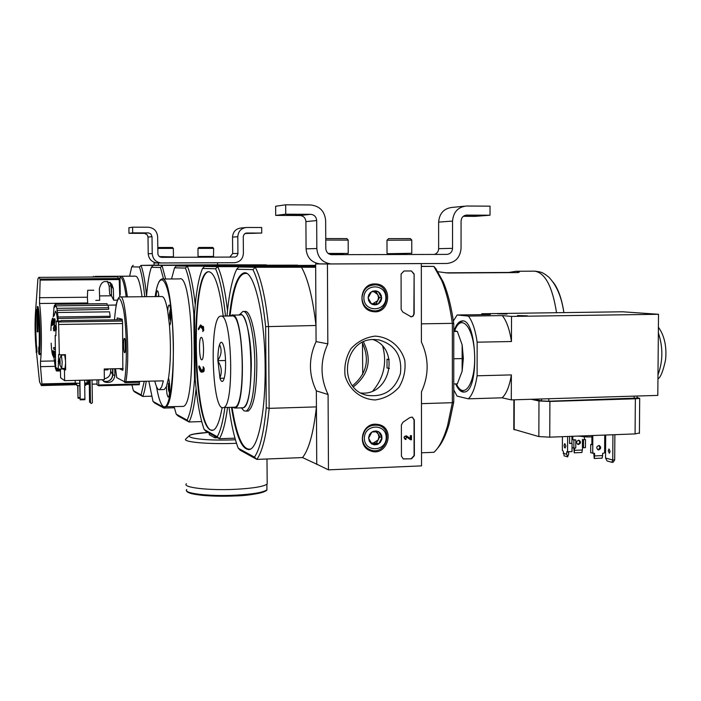 <?xml version="1.0" encoding="UTF-8"?>
<svg xmlns="http://www.w3.org/2000/svg" width="701" height="701" viewBox="0 0 701 701"><rect width="100%" height="100%" fill="white"/><g stroke="black" fill="none" stroke-linecap="round" stroke-linejoin="round"><path stroke-width="1.05" d="M157.313 262.963L154.027 262.98L154.054 265.197M158.408 262.998L158.435 265.171L217.564 264.812L217.547 262.77L154.027 262.98M246.778 233.03L261.736 233.056L261.692 227.51L246.524 227.475C241.179 228.14 238.27 231.234 237.805 236.728L237.928 253.841L236.912 256.049L235.159 257.048L161.607 257.355L159.188 256.47L157.927 254.41L157.629 236.666C156.998 230.953 153.834 227.807 148.139 227.22L132.603 227.177L132.682 232.855L148.63 232.907L150.873 233.994L152.012 236.658L152.222 253.613C152.774 259.037 155.718 262.156 161.064 262.971L234.397 262.7C239.9 262.121 242.896 259.028 243.387 253.411L243.265 236.325L244.263 234.134L246.314 233.074M254.104 233.153L245.718 233.214M254.104 233.319L245.341 233.363M245.113 233.477L261.736 233.056M245.306 227.588L241.126 228C235.851 228.657 232.995 231.698 232.53 237.113L232.679 253.552L229.735 257.153M132.603 227.177L128.896 227.72L128.975 233.31L144.678 233.354L147.42 235.072L148.007 237.052L148.218 253.736C148.761 259.072 151.67 262.139 156.928 262.945L157.532 262.963M132.682 232.855L128.975 233.31M135.617 233.047L145.528 233.056L135.617 233.047M172.411 247.479L158.479 247.506L157.769 248.198M173.436 256.548L173.349 248.399L157.769 248.426M170.273 256.811L159.329 256.584M159.714 256.838L170.273 256.794L170.238 257.328M173.191 256.785L159.67 256.82M212.718 247.435L198.953 247.462L197.989 248.391M213.63 248.364L197.971 248.399L198.05 256.487L213.691 256.443M212.701 247.427L213.639 248.347L213.472 256.671L201.187 256.724M210.545 257.214L210.58 256.68L213.472 256.671M210.58 256.68L201.24 256.706L201.24 257.241M421.546 465.876L328.462 469.845L328.086 394.514C320.12 377.848 320.033 360.962 327.831 343.849L327.428 263.988L421.319 263.594L421.406 342.053C429.021 358.509 429.038 375.096 421.459 391.841L421.546 465.876M328.086 394.514L316.344 390.878L316.747 464.176L328.462 469.845M316.344 390.878C308.571 374.658 308.484 358.237 316.072 341.597L327.831 343.849M316.072 341.597L315.643 263.918L327.428 263.988M420.355 263.585L421.319 263.594M315.643 263.918L323.073 263.891M411.513 458.805L403.329 458.953L401.436 456.211L401.375 424.99L402.917 422.265L409.778 417.612L412.267 417.086L414.326 419.908L414.37 455.685L411.513 458.805L403.084 458.857M414.116 273.986L414.177 313.776L413.187 316.081L411.242 316.861L402.716 311.98L401.147 309.299L401.086 274.065L403.978 270.998L411.417 270.963L414.116 273.986L413.87 314.109L412.723 316.212L410.812 316.826M375.009 336.13C389.055 336.857 400.753 346.417 404.766 360.314C405.87 369.962 403.942 378.952 398.965 387.303C392.437 394.409 384.516 398.624 375.201 399.947C361.173 399.404 349.273 389.949 345.129 375.938C343.972 366.176 345.926 357.081 350.991 348.66C357.633 341.518 365.642 337.347 375.009 336.13M375.28 424.166L379.013 424.604C396.214 428.661 386.715 457.648 370.408 450.839C357.142 446.572 361.269 423.939 375.28 424.166M374.851 283.931L375.718 283.958C393.638 284.448 390.299 315.038 372.713 311.559C357.081 309.754 359.105 283.327 374.851 283.931M372.573 284.159L374.947 284.799M372.967 310.727L370.522 310.999M376.752 424.201L378.671 425.384C394.225 429.494 385.611 455.773 370.61 449.963C365.501 447.878 362.794 443.961 362.487 438.204C363.933 428.416 369.322 424.149 378.671 425.384L375.543 424.324M369.734 449.621L367.508 449.271M373.992 339.512L378.934 339.897C395.198 344.778 402.356 356.012 400.411 373.607C394.821 390.404 383.622 397.625 366.807 395.276C336.979 389.029 343.446 338.548 373.992 339.512M373.002 339.547C400.586 349.142 390.098 396.065 361.059 393.007M411.417 270.963L413.827 273.977M412.179 417.069L414.037 419.82L414.089 455.58L411.224 458.691M410.33 438.484L410.33 435.61L411.478 435.671L411.478 439.755L410.62 439.781L406.194 436.793M406.159 436.784L410.62 439.781M410.33 435.61L411.478 435.671M405.581 438.475L406.019 439.483L405.467 439.413C403.723 437.608 404.091 436.451 406.554 435.943L410.62 438.686L410.611 435.707M405.362 439.378L405.187 439.317C403.443 437.503 403.811 436.355 406.273 435.847L406.457 435.917M406.01 438.581L406.414 436.863M378.663 431.737L382.036 437.661L378.698 443.838L371.977 444.092L368.586 438.16L371.933 431.974L378.663 431.737L380.564 433.358L381.73 435.619L381.87 439.22L380.257 442.48L377.322 444.513L374.343 444.863L371.548 443.829L369.261 441.174L368.603 437.634L369.48 434.629L371.109 432.596L373.318 431.299L376.306 430.957L378.663 431.737M364.38 438.318C364.24 423.868 386.321 423.124 386.216 437.512C386.391 451.865 364.345 452.758 364.38 438.318M369.593 449.56L366.255 448.237M375.929 431.737L378.128 433.901L378.917 436.889L378.146 439.921L373.142 443.12L376.49 442.997L379.811 436.854L376.893 431.72M371.364 443.19L373.142 443.12L371.118 442.822M376.49 442.997L378.698 443.838M379.811 436.854L382.036 437.661M378.251 291.677L381.651 297.767L378.286 303.919L371.53 304.006L368.121 297.907L371.486 291.739L378.251 291.677L380.161 293.377L381.344 295.691L381.581 298.819L380.757 301.307L379.118 303.314L376.901 304.576L374.404 304.9L371.977 304.243L369.944 302.709L368.595 300.492L368.13 297.382L368.779 294.832L370.268 292.694L372.879 291.099L375.876 290.827L378.251 291.677M363.88 297.951C363.74 283.335 385.953 283.169 385.857 297.723C386.032 312.252 363.845 312.567 363.88 297.951M361.979 297.934C362.899 289.443 367.429 285.079 375.596 284.843C391.859 285.736 388.845 313.417 372.783 310.701C366.15 309.264 362.548 305.014 361.979 297.934M370.864 284.606L374.579 284.79M369.593 310.368L368.901 310.298M373.913 291.704L377.725 294.569L378.514 297.61L377.743 300.659L372.704 303.77L376.069 303.726L379.407 297.601L376.113 291.686M371.372 303.778L372.704 303.77L371.232 303.586M376.069 303.726L378.286 303.919M379.407 297.601L381.651 297.767M327.717 263.918L329.409 263.926M466.656 215.093L490.017 215.207L490.034 206.173L466.331 206.015C457.955 207.084 453.354 212.105 452.539 221.087L452.539 248.338C452.189 252.01 450.296 254.025 446.844 254.402L331.494 254.682C328.033 254.183 326.14 252.123 325.799 248.513L325.65 220.596C324.712 211.185 319.691 205.971 310.587 204.964L285.666 204.797L285.728 214.191L310.639 214.313C314.285 214.708 316.291 216.793 316.677 220.561L316.826 248.522C317.658 257.451 322.329 262.595 330.854 263.935L446.844 263.48C455.466 262.524 460.198 257.477 461.056 248.329L461.074 221.122C461.407 217.494 463.265 215.487 466.656 215.093L465.928 215.154M464.754 215.47L477.583 215.636L463.65 216.057M463.317 216.302L475.269 216.364L490.017 215.207M464.421 206.208L452.11 207.408C443.917 208.442 439.422 213.341 438.633 222.103L438.642 248.671C438.458 251.65 437.012 253.578 434.305 254.428M285.666 204.797L275.642 206.26L275.703 215.409L300.019 215.522C303.568 215.908 305.54 217.941 305.916 221.612L306.074 248.855C306.889 257.556 311.454 262.56 319.77 263.874L331.547 263.962M285.728 214.191L275.703 215.409M302.341 214.567L302.341 215.049L286.595 214.97M302.341 215.049L286.586 215.076M346.793 238.585L325.746 238.55M348.178 240.119L325.755 240.04M348.134 253.429L328.182 253.438M343.218 253.85L328.734 253.823M343.157 254.665L343.218 253.806L328.778 253.85M410.392 238.612L388.617 238.62L387.11 240.136M411.759 240.128L386.996 240.215L387.031 253.341M411.671 253.28L387.311 253.718M406.825 253.701L391.982 253.753M406.764 254.498L406.825 253.657L392.104 253.709L392.043 254.542M35.707 309.369C34.708 321.794 34.875 335.569 36.224 350.675L36.215 352.489L37.048 351.955L36.592 345.707L35.996 345.716L36.207 349.466C34.98 335.761 34.796 323.03 35.672 311.27L36.268 311.262L36.312 309.36L35.707 309.369L35.672 311.27M36.215 352.489L37.048 351.955M36.452 351.972L36.154 347.065L36.759 347.056M36.154 347.065L35.996 345.716M36.452 345.707L35.751 330.548L36.268 311.262M39.51 353.427L38.993 352.507L40.123 353.418L39.51 353.427L39.352 354.627L39.966 354.61L40.123 353.418M39.607 352.498C40.842 340.993 39.738 310.946 37.933 306.556L37.328 306.565C39.125 310.955 40.22 341.001 38.993 352.507M37.328 306.565L37.179 331.836L37.942 331.897L37.968 311.708M37.337 331.906L37.425 308.72C39.019 314.223 39.904 340.668 38.827 351.087L39.09 347.284M38.721 347.293L38.73 353.462L39.352 354.627M54.958 366.343L40.518 366.667L41.937 383.929L41.385 385.576L39.545 381.887L36.513 352.48M40.518 366.667L40.5 361.234C42.042 349.887 41.482 316.659 39.519 303.489L40.15 279.068L38.862 277.368L37.924 278.788L35.69 309.5M97.045 384.025L92.103 384.157M89.307 384.227L87.791 384.262M87.099 384.411L88.308 383.692L88.387 380.065M119.757 297.066L119.231 279.559L119.1 278.542L117.356 276.86L85.224 277.061M110.609 368.849L110.67 371.144C110.574 375.377 108.471 377.918 104.361 378.759M93.776 290.232L87.686 290.284L87.362 297.811M95.783 300.378L99.691 300.335L99.349 288.856C101.198 280.987 105.36 279.436 111.836 284.203L113.334 288.733L111.363 285.955L111.503 295.796L113.676 300.186L113.334 288.733M113.676 300.186L117.435 300.151M39.335 297.715L87.345 297.233L87.756 303.699M119.696 294.884L120.248 294.876L120.002 277.263L121.08 276.247C123.455 276.247 125.558 283.116 127.38 296.873M125.374 381.817L124.988 382.623L123.998 381.502M121.361 276.247L135.407 276.159C137.931 276.15 140.147 283.011 142.066 296.733M139.806 381.467L139.403 382.255L124.988 382.623M102.083 379.723L104.87 382.063C110.486 383.429 113.825 381.291 114.894 375.64L114.762 368.752M114.894 375.64L112.922 374.606L112.835 368.796M98.736 379.802L98.639 385.778L97.053 384.796L96.983 379.846M112.922 374.606C112.037 380.091 108.857 382.273 103.389 381.151M94.898 277L94.889 276.387L135.293 276.133L94.889 276.387M93.251 277.009L93.356 276.264M111.187 294.963L109.68 294.324L109.137 285.894L111.065 286.122L111.494 294.963M109.829 282.275L111.065 286.122M107.332 281.294L109.137 285.894M98.648 385.778L139.271 384.726L139.403 382.255M131.928 384.919L133.365 390.641L141.076 394.882L144.24 381.353M129.632 276.036L131.727 266.836L139.429 267.011C141.584 273.18 143.363 283.073 144.748 296.698M243.282 265.101L179.64 265.486M158.435 265.066L141.041 265.407L179.64 265.364M217.564 264.812L266.345 264.864L243.282 265.083M133.365 390.641L134.872 392.104L142.724 396.442L151.574 396.188M146.202 381.309C145.23 388.258 144.073 393.296 142.724 396.442L141.076 394.882M139.429 267.011L141.041 265.407C143.293 271.69 145.133 281.863 146.57 295.918M133.208 265.285L131.727 266.836M112.528 368.796L112.616 374.641C112.326 378.558 110.232 380.88 106.342 381.616M110.556 282.818L111.363 285.955M51.821 320.418L52.575 318.149L53.732 321.566L54.249 318.815L53.758 324.502L52.663 325.071L52.514 323.582L53.241 323.152L52.163 319.884C51.585 320.287 51.191 323.135 50.98 328.427L50.928 330.522M52.014 325.474L52.479 320.418M52.68 318.149L54.056 319.77M54.249 318.815L54.906 318.806L55.064 320.322L54.424 324.493L52.663 325.071M54.424 324.493L53.758 324.502M55.064 320.322L54.398 320.331M55.519 357.238L54.88 357.256L54.275 354.583L53.513 357.028L52.549 354.802M54.617 356.169L54.038 357.019M53.197 354.776L52.619 350.702M55.502 355.924L54.985 355.933L54.88 357.256M51.138 343.175L51.453 347.792C51.909 352.84 52.426 355.346 53.022 355.311L53.732 352.945L52.987 352.252L53.092 350.947L53.758 350.938L54.88 351.858L54.214 351.876L54.985 355.933M54.88 351.858L55.484 355.179M53.092 350.947L54.214 351.876M55.397 349.562L53.872 349.317L53.6 347.582L55.37 348.231M55.361 347.749L53.6 347.582M53.294 328.865L54.319 325.325L54.871 325.395L54.853 330.854L53.644 330.793L53.828 328.935L53.294 328.865M54.047 327.113L53.504 327.122M54.319 325.325L55.537 325.378L55.256 327.244L55.896 327.306L55.677 329.058L54.371 329.006L54.187 330.863M55.896 327.306L55.23 327.323M55.256 327.244L54.59 327.253M55.537 325.378L54.871 325.395M163.57 279.016L160.415 267.493L151.346 267.291C149.173 273.627 147.56 283.423 146.509 296.681M162.395 405.721L162.08 406.414L153.011 401.428L148.84 381.239M297.785 265.434L180.648 265.486M180.648 265.355L297.522 265.153M164.2 407.009L163.832 408.078L154.676 403.031L153.011 401.428M163.832 408.078L174.374 407.763M222.147 265.346L238.568 265.337L222.147 265.346M151.346 267.291L152.984 265.6M162.124 265.749L165.611 279.007M163.762 408L162.08 406.414M160.415 267.493L162.062 265.863M55.607 362.303L55.125 360.121M54.065 315.949L55.484 311.165C56.255 311.559 56.947 314.863 57.578 321.076M53.863 357.028L55.484 368.787L55.528 366.851L56.168 370.61L56.755 371.013L56.72 368.849L57.333 368.84M57.149 368.367L56.737 368.84L57.333 368.831M57.316 368.472L57.403 370.093L57.78 368.787M57.938 318.491L58.069 316.983L110.145 316.282L110.004 317.483L57.938 318.491L58.165 321.067M58.069 316.983L56.93 308.344L55.195 304.059L55.116 306.284L54.555 307.327L54.441 305.312L53.951 307.459L53.302 316.834M56.334 306.433L55.694 306.451M56.93 308.344L108.716 307.721L108.655 309.316L56.886 310.341M107.998 368.936L108.015 369.83L104.23 369.918M60.496 370.925L56.755 371.013M56.141 368.77L55.484 368.787M55.099 305.303L54.441 305.312M107.087 305.268L107.069 303.699L55.659 304.269M107.069 303.699L55.361 304.059M108.716 307.721L107.972 305.259L56.352 305.846M110.145 316.282L109.531 311.84L57.578 312.497M108.874 368.919L104.221 369.024M60.479 370.023L57.403 370.093M563.911 312.611C561.843 298.933 558.268 288.803 553.194 282.231M438.002 271.734L447.843 273.022L517.829 272.593L519.494 272.014L516.111 271.269L508.891 272.435L445.328 272.82M217.555 437.722L214.883 437.818L209.284 434.708L209.266 433.148M214.883 437.818L214.865 436.232M267.177 482.805L267.186 483.567M267.177 482.384L267.186 483.997C263.795 486.573 253.149 488.343 235.238 489.316C208.661 490.647 181.971 487.484 186.378 483.743M226.108 265.372L214.935 265.416L226.108 265.407M236.675 265.329L212.938 265.416L236.675 265.329M162.317 279.024L179.596 278.91C193.204 272.505 196.815 406.01 183.014 406.422L181.883 406.457M114.465 319.849C116.603 295.358 119.661 292.098 123.63 310.07C126.872 328.918 127.267 366.229 124.401 381.712L163.342 380.871L161.729 386.777L159.6 389.668L163.526 389.563M124.401 381.712L116.734 377.637L115.542 368.735L116.734 377.637M124.629 352.717C123.42 352.577 123.148 338.381 124.349 338.381C125.593 337.645 125.987 352.673 124.725 352.717L124.629 352.717M116.936 319.814L117.251 317.947L122.097 319.183L122.552 322.381L122.85 370.312M119.354 368.647L122.789 370.312M120.581 296.944L161.765 296.532C163.964 296.33 165.944 301.193 167.714 311.113L169.449 325.141C171.009 345.54 170.694 363.223 168.52 378.181L166.409 386.654L164.236 389.546M154.79 381.09C156.288 387.232 157.891 390.089 159.6 389.668M169.554 392.157L168.336 388.897L169.037 388.88M169.642 390.352L168.669 387.574L169.616 386.032M170.886 313.259L169.668 313.268L170.772 311.41M170.921 318.21L169.94 315.476L170.913 313.785M168.687 390.851L168.336 388.897M168.95 388.608L168.424 388.897M168.415 388.617L168.547 383.289M169.467 383.64L168.398 385.331L168.512 383.289M158.373 295.533L158.102 296.567L158.373 295.533M170.334 316.843L169.686 316.913M169.677 316.852L169.327 314.714L170.115 309.965L169.668 313.268M170.816 320.103L169.607 316.913L169.957 319.051M171.535 278.963L174.558 267.817L185.397 268.071C189.104 277.167 191.908 292.343 193.818 313.61L194.519 379.539C193.055 399.701 190.576 413.231 187.071 420.127L176.231 414.177L174.111 406.685M315.652 265.583L234.414 266.301M315.652 265.355L204.604 265.854M204.596 265.705L176.284 265.977L187.325 266.161L234.414 266.117M176.231 414.177L177.993 415.895L189.025 421.984L201.713 421.564M196.096 388.678C194.466 405.064 192.109 416.166 189.025 421.984L187.071 420.127M185.397 268.071L187.325 266.161C190.619 273.995 193.266 286.84 195.264 304.698M176.284 265.977L174.558 267.817M156.121 296.593C156.341 293.027 156.761 291.099 157.374 290.819C158.04 290.897 158.549 292.808 158.899 296.558M167.714 311.113C167.942 307.397 168.398 305.373 169.072 305.058C171.167 304.111 171.649 325.15 169.528 325.133L169.449 325.141M168.52 378.181C170.098 382.019 169.966 397.003 168.363 397.038L168.144 397.02C167.171 395.977 166.593 392.525 166.409 386.654M170.308 314.696L169.327 314.714M170.361 316.905L169.607 316.913M168.065 386.663L169.178 386.628M168.398 385.331L169.581 385.305M125.295 350.938L125.067 340.134M125.356 342.438L125.479 348.739M59.865 358.921L60.058 364.634M59.953 359.429L60.102 361.541M60.111 362.47L60.032 364.432M59.638 363.81L59.489 362.084L59.638 364.178L60.014 363.801M59.769 358.649L61.346 355.092L62.187 362.18L61.706 368.454L59.883 364.993M59.489 362.084L59.559 359.192L59.506 360.989L60.006 360.98M56.378 329.829L56.369 329.023M56.325 328.795L56.334 326.736M60.461 369.041L60.601 377.769L64.632 380.652L64.457 369.9L63.046 368.98L58.227 369.094L55.686 367.385L55.16 335.472L55.843 335.77L56.238 321.102L58.577 321.978L122.5 321.067M123.157 368.56L104.221 368.989L104.37 379.662L64.632 380.652M61.399 355.092L64.702 355.03L65.526 360.84L65.43 354.688L59.348 354.811L58.577 321.978M64.247 368.393L65.666 369.874L65.561 363.363L65 368.375M65.666 369.874L64.457 369.9M64.255 368.954L63.046 368.98M56.238 321.102L60.961 321.032M59.348 354.811L58.63 354.434L58.227 369.094M56.01 335.464L55.16 335.472M79.721 383.429L75.226 383.018L75.191 380.389M87.108 382.816L84.725 383.272M79.756 385.673L76.689 385.357L76.663 383.342M85.715 385.2L84.76 385.48M79.677 380.275L80.107 399.824L84.891 399.684L84.672 380.152M80.107 399.824L80.177 399.176L84.961 399.035M80.177 399.176L79.888 380.275M77.706 385.603L78.03 398.247L77.907 385.62M78.1 397.598L79.94 397.555M78.03 398.247L79.958 398.194M92.041 379.968L92.383 402.733L91.2 403.469L89.57 402.12L90.482 402.786L90.14 380.021M89.57 402.12L89.237 380.038M91.2 403.469L90.482 402.786M65.526 360.84L65.561 363.363M201.853 372.161L203.36 371.039M203.343 371.907L203.658 368.235L203.115 366.711L204.157 368.227L204.096 370.978L203.343 371.907L203.386 369.865L201.783 372.161C200.688 372.397 199.671 370.68 198.742 367.017L199.347 366.045L201.783 370.908M201.389 337.409C203.912 337.444 204.368 359.666 201.853 359.753C199.233 360.971 198.558 337.54 201.205 337.409L201.389 337.409M209.091 271.699L208.933 271.716C189.892 272.409 193.406 431.553 212.421 430.379M202.896 326.99L200.758 324.984M203.272 330.32L202.869 326.438L203.369 326.429L203.772 330.32L202.747 331.547L203.772 330.32M200.854 326.254L198.479 329.75L198.339 328.708L200.425 324.992L202.966 328.524L202.869 326.438M270.227 266.844L315.652 266.398M270.174 266.608L217.713 266.652L204.403 266.433L234.782 266.292M234.809 266.126L315.652 265.837M223.216 316.081C219.509 286.691 214.585 271.9 208.425 271.725C190.208 272.181 192.319 422.799 210.528 429.976L213.139 430.195C216.732 428.679 219.728 421.108 222.147 407.5M224.898 407.5C222.944 421.722 220.386 431.448 217.214 436.679L204.166 429.52C200.065 417.884 197.077 401.217 195.211 379.504L194.519 314.048C195.921 293.386 198.541 278.279 202.387 268.746L204.403 266.433M227.51 310.639C225.091 290.144 221.823 275.484 217.713 266.652L215.584 268.763C219.869 278.209 223.172 293.973 225.494 316.046M215.584 268.763L202.51 268.457M227.545 407.421C225.503 422.808 222.769 433.244 219.369 438.721L234.949 438.16M217.214 436.679L219.369 438.721L206.085 431.395L204.166 429.52M259.458 266.897L259.23 266.459M202.747 331.547L202.913 329.759L200.451 326.237L198.479 329.75M203.15 327.516L203.649 327.507M203.597 370.987L204.096 370.978M203.658 368.235L204.157 368.227M203.115 366.711L203.308 368.595L201.739 370.925C200.705 371.144 199.741 369.523 198.856 366.062M389.055 359.262L387.022 359.227L389.134 359.657M389.379 368.507L387.04 367.999L387.022 359.227M362.478 343.061L362.724 374.211M421.319 266.292L433.849 266.406L435.847 268.667L443.339 282.144L441.639 280.356L433.849 266.406L421.319 266.468M437.442 448.403C441.98 443.356 445.88 435.19 449.157 423.921L453.757 401.971L453.775 323.696C451.409 307.02 447.93 293.167 443.339 282.144M421.529 452.793L433.963 452.294C439.273 447.448 443.812 438.546 447.589 425.595L452.347 402.698L452.364 323.354L421.389 323.836M421.476 403.653L452.347 402.698L453.757 401.971M453.775 323.696L452.364 323.354C449.946 306.083 446.371 291.747 441.639 280.356M266.249 407.728L269.149 408.35L268.536 326.237C265.618 298.442 261.21 278.788 255.313 267.256L238.769 266.993L236.684 269.245L252.938 269.613L255.313 267.256L315.66 267.239L315.985 325.492L265.635 326.657L266.249 407.728C263.839 432.771 259.913 449.236 254.463 457.131L256.855 459.409L302.525 457.569L317.308 464.448M254.463 457.131L238.27 448.237L240.373 450.314L256.855 459.409C262.551 451.383 266.652 434.366 269.149 408.35L316.431 406.887L316.747 464.465M229.429 315.993C232.338 289.653 237.166 275.291 243.895 272.917C254.034 269.578 264.987 315.292 265.136 367.026C265.609 410.348 258.52 446.616 249.968 449.411C242.292 450.804 236.123 436.767 231.461 407.299M252.938 269.613C258.581 280.882 262.814 299.897 265.635 326.657M227.001 316.028C228.649 297.163 231.4 282.669 235.256 272.531L236.684 269.245M238.27 448.237C234.397 438.283 231.321 424.666 229.034 407.377M238.769 266.993L315.652 266.406M301.36 267.037C307.923 278.463 312.804 297.951 315.985 325.492M316.431 406.887C313.557 432.692 308.922 449.586 302.525 457.569M250.721 449.008C242.993 450.787 236.772 436.881 232.057 407.281C236.184 433.814 241.784 447.965 248.864 449.727L248.767 449.727M243.895 272.917L244.921 272.882M246.664 411.101L248.163 411.058C253.674 407.062 256.566 391.535 256.846 364.467C256.759 335.428 250.59 309.351 244.737 311.507L243.685 311.516M238.892 315.012C244.579 309.316 251.247 334.798 251.326 364.397C250.756 395.136 247.278 409.629 240.872 407.868M239.733 314.512L242.783 311.533C248.601 309.378 254.743 335.464 254.831 364.511C254.559 391.587 251.685 407.123 246.2 411.119L244.001 410.839L241.827 408.394M352.542 385.69C366.825 373.782 370.032 359.394 362.189 342.544M353.435 386.803C368.866 374.544 372.213 359.578 363.469 341.913M372.888 390.878C383.771 377.778 387.075 362.995 382.799 346.513M453.775 331.468L457.341 331.407L454.406 330.732M453.757 383.982L457.315 383.876L462.134 371.232L462.152 344.892L457.341 331.407M453.766 358.763L462.537 358.57M462.152 344.892L463.361 358.281L462.134 371.232M455.668 383.929C458.314 389.896 461.284 392.595 464.57 392.017C480.01 390.562 476.89 316.563 461.617 321.032C458.638 321.61 456.114 324.835 454.064 330.688M453.381 320.988L457.105 314.994L490.385 314.521L481.771 313.75L622.628 311.787L658.519 314.285L511.52 316.414L502.284 315.59C506.56 320.856 509.618 329.496 511.458 341.518L511.52 316.414M457.105 314.994L468.408 316.072C472.474 321.382 475.392 330.083 477.153 342.184L477.109 375.789C475.331 387.25 472.404 394.935 468.329 398.825L457.07 396.118L453.757 389.887M583.547 439.615L585.475 439.536L583.547 439.615L583.504 447.702L585.431 447.624L585.475 439.536M572.813 436.285L572.787 439.702L575.81 439.913L573.874 439.991L573.83 448.097L572.034 447.597M572.787 439.702L573.874 439.991M575.81 439.913L575.766 448.018L573.83 448.097L574.224 452.82L581.944 452.495L582.645 447.475M582.452 439.325L582.408 447.404L583.504 447.702M604.726 435.067L604.612 452.82L602.632 453.442L602.615 455.589L594.693 455.922L594.352 453.267L590.671 452.75L590.724 444.443L591.863 444.741L591.916 435.558M591.863 444.39L590.724 444.443M568.686 451.795L568.651 454.169L567.652 456.877L566.671 454.257L566.855 451.654L572.007 451.654L572.051 443.4L569.58 443.225M562.421 436.679L562.36 450.357L563.218 451.137L564.174 455.86L567.652 456.877M572.051 443.4L569.58 443.496L569.615 436.408M639.417 432.964L635.08 433.91L549.75 437.161L538.85 436.574L513.798 429.319L513.886 399.807M612.919 434.988L612.744 460.031L611.999 462.336L607.075 460.951L605.533 458.025L612.744 460.031L614.689 459.952L614.865 434.681M614.689 459.952L613.086 462.283L611.999 462.336M605.682 435.032L605.533 458.025M582.435 435.917L581.138 435.969M613.822 434.725L609.16 434.9M468.329 398.825L502.091 397.809L511.301 399.885L657.801 395.399L658.519 314.285M497.465 313.759L506.963 314.039L497.465 313.759M517.513 315.511L527.415 315.818L517.513 315.511M468.408 316.072L502.284 315.59M511.301 399.885L511.362 374.904C509.469 386.295 506.385 393.927 502.091 397.809M477.153 342.184L511.458 341.518M477.109 375.789L511.362 374.904M481.762 314.644L481.771 313.75M637.06 398.063L548.83 401.217L541.558 400.911L533.671 399.202M637.069 397.511L639.698 398.378L635.36 398.79L549.899 401.454L538.981 400.99L531.148 399.281M581.138 436.285L577.712 436.101M591.907 436.898C586.746 437.065 583.057 436.854 580.84 436.267M610.115 451.383L609.362 453.302L608.231 450.874L608.985 448.955L610.115 451.383M578.588 440.193L579.105 440.246C581.138 441.893 580.963 443.312 578.562 444.495L578.036 444.443C576.012 442.795 576.196 441.376 578.588 440.193M584.397 436.811L584.38 439.255M574.654 448.062L574.224 452.82M582.391 450.016L574.671 450.331M577.598 444.268L577.694 444.268C579.902 443.356 580.226 441.998 578.675 440.193M571.911 443.356L571.946 436.32M598.698 449.911C601.151 448.684 601.335 447.229 599.25 445.538C596.367 446.335 595.999 447.773 598.155 449.858L598.698 449.911M592.836 435.523L592.722 453.319M602.615 455.589L602.133 458.139L594.22 458.472L593.738 453.275M594.693 455.922L594.22 458.472M597.69 449.665L597.778 449.665C600.03 448.736 600.371 447.334 598.794 445.477M565.873 446.029L565.155 447.983L564.401 447.326L564.112 445.03L564.804 443.593L565.873 446.029M566.671 454.257L563.21 453.258M567.635 436.486L567.565 451.838M225.591 362.689L225.599 363.486C225.599 370.391 225.047 375.578 223.952 379.075L223.724 379.688C222.506 382.439 221.262 381.984 220 378.33L217.871 360.305C217.871 353.365 218.432 348.125 219.544 344.612L219.676 344.252C220.64 341.851 221.665 341.65 222.76 343.648L223.54 345.646C224.767 349.834 225.45 355.512 225.591 362.689M221.253 316.09L220.535 316.116C208.845 317.299 212.035 413.581 223.61 407.544C234.485 406.159 232.127 315.047 221.253 316.09M217.88 361.085C221.621 366.544 222.278 372.143 219.869 377.892M219.544 344.612C222.077 349.773 221.516 355.004 217.871 360.305M233.582 407.237L234.888 407.193C246.112 405.809 243.755 314.889 232.53 315.932M224.215 378.19L219.912 378.303M225.538 360.516L217.836 360.682M241.854 407.842L243.212 407.798C255.409 406.072 252.053 309.299 240.04 314.994L232.609 315.091M232.329 407.272L234.931 408.052C246.848 406.335 243.51 309.404 231.768 315.108L230.357 315.985M246.84 233.03L246.261 233.082M237.805 236.728L232.53 237.113M237.954 253.42L232.679 253.552M148.209 232.881L144.266 233.337M152.012 236.658L148.007 237.052M152.222 253.613L148.218 253.736M466.743 215.093L465.832 215.172M452.539 221.087L438.633 222.103M452.539 248.338L438.642 248.671M310.639 214.313L300.019 215.522M316.677 220.561L305.916 221.612M316.826 248.522L306.074 248.855M474.454 215.391L474.454 215.882M88.308 383.692L85.697 383.762M76.672 383.99L41.955 384.875M88.396 382.755L87.108 382.781M75.182 383.088L41.937 383.929M119.1 278.542L40.15 279.068M119.231 279.559L40.167 280.102M87.634 302.955L39.519 303.489M54.187 360.945L40.5 361.234M120.002 277.263C122.324 277 124.384 283.546 126.198 296.891M114.903 371.626L115.867 371.609M98.736 384.98L139.394 383.938M112.616 374.641L110.67 371.144M516.4 271.278L534.574 271.156C545.124 272.698 552.441 286.551 556.533 312.707M512.764 272.628L512.764 271.9M266.38 490.236C263.944 492.978 253.508 494.871 235.054 495.922C212.394 497.07 188.49 494.801 187.404 491.524M266.906 488.15L266.923 489.789C263.558 492.409 252.991 494.214 235.221 495.195C208.863 496.553 182.383 493.338 186.755 489.526M236.491 443.286L234.826 443.347C208.197 444.434 181.463 441.928 185.888 438.922L189.883 435.155L194.116 434.068L207.952 432.429M235.405 439.764L234.143 439.807C192.652 441.49 171.456 434.839 207.987 432.438M183.014 406.422L163.605 406.79C160.862 404.985 158.487 398.247 156.498 386.566C158.496 398.186 160.827 404.854 163.473 406.58C170.509 411.706 175.767 363.915 172.28 321.119C168.959 278.095 159.372 266.774 155.166 296.602C156.814 285.649 159.022 279.787 161.8 279.033C174.575 272.61 178.168 406.571 165.199 406.957L163.701 406.808M115.919 306.241C117.181 299.756 118.609 296.663 120.213 296.944C126.014 292.948 130.421 357.475 125.856 381.817M58.858 324.475L122.57 323.529M61.092 320.602L122.324 319.735L61.092 320.602M59.497 361.348L58.104 361.383M59.524 362.286L60.155 362.268M244.737 272.908C237.814 275.327 232.916 289.679 230.033 315.985C233.415 286.236 239.015 272.084 246.805 273.521M634.168 398.562L634.186 396.126M541.558 400.911L541.566 398.957M548.83 401.217L548.839 398.738M514.166 429.827L514.254 399.798M538.85 436.574L538.981 400.99M549.75 437.161L549.899 401.454M635.08 433.91L635.36 398.79M657.985 374.807C663.015 361.409 663.137 347.389 658.353 332.756M456.395 383.903C463.939 400.753 475.672 383.377 474.621 355.284C473.867 327.165 461.135 312.462 454.712 330.767M593.791 453.521L594.711 453.775M574.11 448.088L574.68 448.246M566.688 452.127L568.66 452.049M161.064 262.971L156.928 262.945M172.402 247.471L173.349 248.399M160.818 257.267L160.783 256.829M373.861 283.975L375.718 283.958M368.708 450.042L370.408 450.839M378.934 339.897L378.365 339.801M366.807 395.276L365.782 394.987M372.783 310.701L368.945 310.306M330.854 263.935L319.77 263.874M346.723 238.515L348.213 240.04M348.178 240.04L348.231 253.403M410.322 238.542L411.794 240.049M411.759 240.04L411.776 253.254M87.546 384.393L85.706 384.446M76.681 384.674L41.385 385.576M85.04 277.07L39.046 277.359M104.87 382.063L103.652 381.353M98.639 385.778L139.271 384.726M99.56 295.918L111.503 295.796M54.17 357.019L53.513 357.028M107.087 305.198L116.138 305.023M563.858 312.611C561.606 297.005 556.603 285.202 548.848 277.202C541.742 271.366 540.296 272.049 535.108 271.173L534.723 271.164M186.58 490.761C186.615 491.813 188.403 492.803 191.934 493.741L201.862 495.309C211.798 496.22 222.874 496.422 235.098 495.931C251.309 495.738 267.405 491.778 266.923 489.789L266.879 484.26M266.993 458.997L267.186 483.997M169.213 381.379L169.011 381.957M168.748 390.851L169.484 392.946M158.733 294.937L158.514 295.533M170.545 309.255L170.29 309.956M170.045 319.043L170.737 321.005M87.064 380.091L87.108 382.93M85.688 383.193L85.715 385.287M61.706 368.454L65.062 368.375M208.425 271.725L208.933 271.716M201.783 372.161L202.274 372.152M449.157 423.921L447.589 425.595M246.2 411.119L248.163 411.058M462.765 321.014L461.617 321.032M637.06 398.291L637.078 396.03M639.408 433.402L639.698 398.378M657.95 378.899C660.657 377.348 663.207 370.952 665.591 359.718C666.835 346.531 664.443 335.683 658.405 327.174M464.351 392.061C461.214 391.64 458.507 388.924 456.237 383.911M462.826 321.023C459.453 321.698 456.71 324.94 454.598 330.758M231.786 315.958L221.332 316.107M234.888 407.193L223.61 407.544M243.212 407.798L234.931 408.052"/></g></svg>
